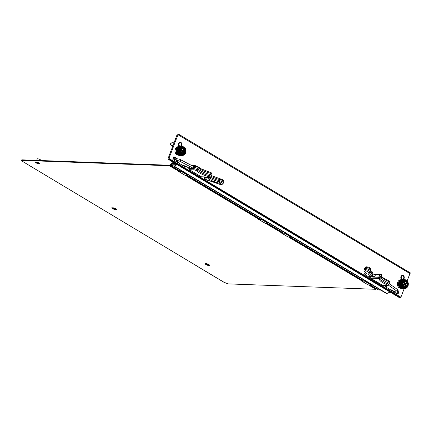 <?xml version="1.0" encoding="UTF-8"?>
<svg xmlns="http://www.w3.org/2000/svg" width="432" height="432" viewBox="0 0 432 432"><rect width="100%" height="100%" fill="white"/><g stroke="black" fill="none" stroke-linecap="round" stroke-linejoin="round"><path stroke-width="0.65" d="M172.427 165.31L173.129 165.715M176.742 164.365L171.466 164.171L170.856 164.322L172.282 165.213M380.797 290.12L378.675 289.975A1.566 0.886 -59.1 0 1 378.416 289.899A1.566 0.886 -59.1 0 1 378.346 289.85M177.363 134.055L167.87 159.052L168.901 159.095L400.853 297.945L401.101 297.297L168.928 158.441L177.979 134.735L409.936 273.58L410.4 272.943L178.443 134.098L177.363 134.055M185.155 166.892A0.734 0.578 92.1 0 0 185.301 166.649L185.468 166.217M177.017 159.073L173.605 157.032M397.192 293.819A0.734 0.578 92.1 0 0 397.337 293.571L397.899 292.113A0.734 0.578 92.1 0 0 397.796 291.281M400.918 297.189L404.195 288.614M407.171 280.811L409.936 273.58M397.964 290.844L398.493 291.163A0.734 0.578 -87.9 0 1 398.763 292.14L398.201 293.603A0.734 0.578 -87.9 0 1 397.429 293.96L385.198 286.643A0.734 0.578 -87.9 0 1 384.934 285.66L384.95 285.622M180.727 142.938A1.631 1.285 -87.9 0 1 181.408 144.796A1.631 1.285 -87.9 0 1 180.101 146.048A1.631 1.285 -87.9 0 1 178.88 144.374A1.631 1.285 -87.9 0 1 180.225 142.787A1.631 1.285 -87.9 0 1 180.727 142.938M403.105 276.059A1.631 1.285 -87.9 0 1 403.785 277.911A1.631 1.285 -87.9 0 1 402.484 279.169A1.631 1.285 -87.9 0 1 401.258 277.49A1.631 1.285 -87.9 0 1 402.602 275.902A1.631 1.285 -87.9 0 1 403.105 276.059M186.181 166.644L186.165 166.682A0.734 0.578 -87.9 0 1 185.393 167.038L173.167 159.716A0.734 0.578 -87.9 0 1 172.897 158.738L173.459 157.275A0.734 0.578 -87.9 0 1 174.231 156.919L177.476 158.863M370.046 277.571L369.382 277.171A0.734 0.578 -87.9 0 1 369.085 276.286M170.856 164.322L171.25 163.291L175.192 163.436M172.352 165.505L170.645 165.445A1.566 0.886 120.9 0 1 170.386 165.37A1.566 0.886 120.9 0 1 170.316 165.321L170.602 164.57L171.25 164.592M167.87 159.052L399.821 297.902L400.853 297.945M168.901 159.095L169.144 158.447M177.979 134.735L410.152 273.591M178.2 134.741L178.443 134.098M371.223 276.367L367.535 276.232L366.482 275.702C365.418 275.011 365.143 274.59 365.65 274.433C366.795 274.05 366.622 273.218 365.143 271.933C364.478 271.274 364.613 270.967 365.548 271.01A1.075 0.848 92.1 0 1 365.148 269.595L365.342 269.606A2.722 0.67 20.9 0 1 368.95 270.815A2.722 0.67 20.9 0 1 369.814 271.728L369.403 272.252A11.713 2.867 -159.1 0 0 372.055 275.395L370.921 276.264L371.282 276.367M365.548 271.01L365.742 271.015A1.647 0.405 20.9 0 1 367.918 271.75A1.647 0.405 20.9 0 1 368.399 272.354C367.475 273.143 368.312 274.444 370.921 276.264L366.989 276.064M365.461 271.96L365.148 272.819L365.585 272.597M365.143 271.933A1.075 0.859 130.5 0 1 364.819 271.777C364.09 271.156 363.847 270.529 364.09 269.908L364.484 268.828A4.676 1.145 20.9 0 1 364.489 268.817A4.676 1.145 20.9 0 1 365.548 268.51L365.742 268.52A2.743 0.67 20.9 0 1 368.69 269.379A2.743 0.67 20.9 0 1 370.246 270.653A2.743 0.67 20.9 0 1 370.24 270.659L369.814 271.728M366.482 275.702A1.075 0.61 120.9 0 1 366.304 275.654C364.894 274.79 364.392 273.991 364.797 273.267L365.186 272.182A4.396 1.075 20.9 0 1 365.191 272.176A4.396 1.075 20.9 0 1 365.207 272.138L365.191 272.176M369.851 271.625A11.691 2.867 -159.1 0 0 372.487 274.331L372.055 275.395L372.562 275.611L372.298 275.8M372.055 275.395L372.26 275.729L372.055 275.395M372.195 275.902L374.058 277.009M372.26 275.729L373.07 273.623L373.162 274.034L372.875 273.245L372.487 274.331L372.848 274.655L373.027 273.893M372.848 274.655L372.562 275.611M371.261 276.367L372.308 275.654M370.402 270.221L372.703 272.279L373.016 273.856L372.47 272.198M373.07 273.623L372.875 273.245A11.713 2.867 20.9 0 1 370.262 270.605M381.24 278.084A9.353 2.29 -159.1 0 0 384.194 280.708A9.353 2.29 -159.1 0 0 387.704 282.479A2.338 0.572 20.9 0 1 388.579 282.917A2.338 0.572 20.9 0 1 389.324 283.694A2.338 0.572 20.9 0 1 389.318 283.705L388.827 284.899L387.617 285.563A0.934 0.734 92.1 0 1 387.331 285.476L382.525 285.304A0.934 0.734 92.1 0 0 382.811 285.39L387.617 285.563M374.36 274.817L375.089 274.73M381.996 276.005A1.366 0.335 20.9 0 0 382.05 275.945A1.366 0.335 20.9 0 0 381.613 275.492A1.366 0.335 20.9 0 0 379.804 274.882L375.046 274.709L375.203 275.924L379.318 276.075A1.404 0.346 20.9 0 1 380.824 276.518A1.404 0.346 20.9 0 1 381.618 277.166A1.404 0.346 20.9 0 1 381.618 277.171A1.404 0.346 20.9 0 1 381.564 277.225M382.811 285.39L370.467 278.138M380.738 278.764L381.121 278.37A1.366 0.335 -159.1 0 1 381.073 278.419A0.934 0.891 -119.3 0 1 379.917 278.872L379.226 278.521L370.667 278.208A0.934 0.734 -87.9 0 1 370.321 276.988L374.123 277.123L375.203 275.924M370.699 276.863L373.853 277.15M370.964 276.874L370.694 276.545M369.884 276.318L369.895 276.88M370.321 276.988L370.316 277.403L370.273 276.88L369.7 276.88M369.085 276.745L369.738 276.766M389.308 283.743L397.618 289.607A2.732 0.67 20.9 0 1 398.164 290.309L397.548 291.924A2.732 0.67 20.9 0 1 395.95 291.951A2.732 0.67 20.9 0 1 393.314 290.887L392.38 290.331A1.42 0.351 -159.1 0 0 390.501 289.699L390.29 289.688M372.055 276.064L373.869 277.15M371.255 276.885L370.332 276.334M385.128 286.589A1.404 0.346 -159.1 0 0 386.456 286.729A1.404 0.346 -159.1 0 0 386.008 286.259L384.669 285.455M388.568 285.266L397.003 291.222A2.732 0.67 20.9 0 1 397.548 291.924M188.752 168.529L189.389 169.69L194.195 169.868A0.934 0.734 -87.9 0 1 193.849 168.647A2.3 0.567 20.9 0 1 196.895 169.673A2.3 0.567 20.9 0 1 197.467 170.095L197.959 168.896A9.353 2.29 20.9 0 0 200.286 170.618A9.353 2.29 20.9 0 0 209.72 174.355L210.195 173.162A1.366 0.335 20.9 0 1 211.572 173.707A1.366 0.335 20.9 0 1 212.009 174.161L211.577 175.381A1.404 0.346 -159.1 0 0 211.577 175.381A1.404 0.346 -159.1 0 0 209.72 174.355L209.272 175.576A1.366 0.335 -159.1 0 1 210.649 176.121A1.366 0.335 -159.1 0 1 211.081 176.58L210.087 177.185A0.934 0.734 -87.9 0 1 209.795 177.098L209.353 178.006A11.713 2.867 -159.1 0 0 219.494 181.872A2.722 0.67 20.9 0 1 223.004 183.848L223.43 182.779A2.743 0.67 -159.1 0 0 223.436 182.774A2.743 0.67 -159.1 0 0 219.893 180.787A11.691 2.867 20.9 0 1 210.26 177.179M207.112 177.088L204.649 177.152M207.614 177.32L208.445 179.005A12.787 3.132 -159.1 0 0 219.51 183.227C221.351 183.859 221.935 184.291 221.26 184.529A1.075 0.848 92.1 0 0 221.594 184.631L221.4 184.621A1.075 0.848 -87.9 0 1 221.065 184.523A3.58 0.875 20.9 0 1 217.312 183.443A1.075 0.286 114.9 0 1 217.231 183.443L221.4 184.621A1.075 0.848 -87.9 0 0 221.497 184.621M208.3 177.12L207.749 177.304M204.412 177.887L204.53 178.816L205.232 179.237A1.075 0.61 120.9 0 1 205.103 179.102M208.132 177.179L208.321 177.595L207.284 177.503A0.373 0.286 153.6 0 0 207.371 177.228M208.921 177.142L208.321 177.595L209.353 178.006L208.445 179.005L204.709 178.864L205.411 179.285A1.075 0.61 120.9 0 1 205.232 179.237L209.158 180.738A1.075 0.605 101 0 0 209.342 180.727M195.745 165.802A0.934 0.734 92.1 0 0 195.458 165.715L197.716 166.455L200.621 168.61L210.757 172.622A0.934 0.454 -77.2 0 0 210.195 173.162A9.385 2.3 20.9 0 1 200.723 169.414A9.385 2.3 20.9 0 1 198.391 167.681L197.959 168.896A2.338 0.572 -159.1 0 0 197.381 168.464A2.338 0.572 -159.1 0 0 194.287 167.422L193.644 167.4L193.131 168.512L189.675 168.242M189.286 168.372L189.41 167.243M194.027 166.336L193.644 167.4M193.174 166.277L194.022 166.477M189.383 167.243L189.043 168.469A0.934 0.734 92.1 0 0 189.389 169.69L200.929 176.602M207.041 177.287L206.663 177.061M193.325 168.302L180.268 161.482A2.732 0.67 -159.1 0 0 176.407 160.655A2.732 0.67 -159.1 0 0 177.277 161.568L178.211 162.124A1.42 0.351 20.9 0 1 178.659 162.599A1.42 0.351 20.9 0 1 178.335 162.697L178.13 162.686M173.632 162.502A2.808 0.686 20.9 0 1 173.248 162.529L173.07 162.518A1.404 0.346 -159.1 0 0 172.751 162.616A1.404 0.346 -159.1 0 0 173.2 163.085L173.691 163.377M183.335 165.802A1.404 0.346 20.9 0 1 183.319 165.699A1.404 0.346 20.9 0 1 184.14 165.683A1.404 0.346 20.9 0 1 185.495 166.228L189.103 168.07M204.358 176.974L204.838 177.266M174.064 160.25L174.609 158.819A2.257 0.551 -159.1 0 0 173.124 158.15M174.609 158.819L175.252 159.311L174.739 160.661M176.515 160.375L175.16 159.559M193.936 166.682L180.884 159.867A2.732 0.67 -159.1 0 0 177.028 159.041L176.407 160.655M193.158 168.199L193.774 166.585M404.298 284.969L404.093 284.391L404.633 284.121A1.042 0.821 92.1 0 0 404.503 283.554M403.061 285.325A2.678 2.106 92.1 0 0 405.869 286.578A2.678 2.106 92.1 0 0 407.084 284.245A2.678 2.106 92.1 0 0 406.042 281.837L405.664 281.561A2.97 2.338 92.1 0 0 405.621 281.529M405.427 286.848A2.97 2.338 92.1 0 0 405.475 286.821L405.869 286.578C407.419 285.05 407.473 283.468 406.042 281.837A2.678 2.106 92.1 0 0 403.418 282.404A2.678 2.106 92.1 0 0 403.148 282.879M404.692 285.012L403.645 285.163A2.009 1.582 -87.9 0 1 403.461 284.445L404.374 283.759L404.271 282.425A2.009 1.582 -87.9 0 1 404.843 282.182L405.367 283.333L406.415 283.176A2.009 1.582 -87.9 0 1 406.598 283.9L405.686 284.585L405.788 285.914A2.009 1.582 -87.9 0 1 405.216 286.162L404.692 285.012L403.493 284.677M404.978 285.401L405.788 285.914M404.843 282.182A654.928 396.317 -117 0 0 404.32 282.636M404.093 284.391L405.686 284.585M404.12 284.656L405.621 285.223M404.298 284.218L406.058 284.143M403.499 284.72L404.19 284.942M405.367 283.333L404.401 283.489M405.869 283.397L404.39 283.57M405.027 282.868L404.433 283.117M404.633 284.121L406.598 283.9M402.295 288.598A4.536 3.569 -87.9 0 1 402.008 288.603A4.536 3.569 -87.9 0 1 401.879 288.592L404.887 288.387A4.217 3.321 92.1 0 0 404.914 288.387A4.217 3.321 92.1 0 0 404.962 288.387L404.887 288.619M401.776 288.511L401.819 288.587A4.536 3.569 -87.9 0 1 401.387 288.511L404.428 288.338A4.217 3.321 92.1 0 0 404.498 288.349L401.819 288.587A4.536 3.569 92.1 0 0 401.879 288.592A4.536 3.569 -87.9 0 1 398.693 282.496A4.536 3.569 -87.9 0 1 402.192 279.526A4.536 3.569 -87.9 0 1 402.268 279.531A4.536 3.569 92.1 0 0 402.219 279.531L404.865 279.963A4.217 3.321 92.1 0 0 404.795 279.968L401.776 279.569A4.536 3.569 92.1 0 0 401.717 279.58L404.406 280.033A4.217 3.321 92.1 0 0 404.336 280.055L401.29 279.693A4.536 3.569 -87.9 0 1 401.717 279.58L401.647 279.715M401.263 288.344L401.328 288.495A4.536 3.569 -87.9 0 1 400.907 288.338L403.974 288.209A4.217 3.321 92.1 0 0 404.05 288.236L401.328 288.495A4.536 3.569 92.1 0 0 401.387 288.511M400.788 288.085L400.853 288.311A4.536 3.569 -87.9 0 1 400.459 288.085L403.547 287.998A4.217 3.321 92.1 0 0 403.612 288.036L403.445 288.338L400.853 288.311A4.536 3.569 92.1 0 0 400.907 288.338M400.356 287.755L400.405 288.047A4.536 3.569 -87.9 0 1 400.037 287.75L403.142 287.712A4.217 3.321 92.1 0 0 403.207 287.766L403.007 288.079L400.405 288.047A4.536 3.569 92.1 0 0 400.459 288.085M402.214 287.415L399.973 287.383L399.989 287.707A4.536 3.569 -87.9 0 1 399.659 287.345L402.781 287.361A4.217 3.321 92.1 0 0 402.835 287.42L402.597 287.744L399.989 287.707A4.536 3.569 92.1 0 0 400.037 287.75M401.911 287.01L399.638 286.967L399.616 287.296A4.536 3.569 -87.9 0 1 399.33 286.88L402.457 286.945A4.217 3.321 92.1 0 0 402.505 287.015L402.23 287.339L399.616 287.296A4.536 3.569 92.1 0 0 399.659 287.345M401.647 286.546L399.352 286.497L399.298 286.821A4.536 3.569 -87.9 0 1 399.06 286.357L402.181 286.481A4.217 3.321 92.1 0 0 402.224 286.556L401.911 286.875L399.298 286.821A4.536 3.569 92.1 0 0 399.33 286.88L399.589 286.897A4.217 3.316 -87.9 0 0 399.638 286.967M401.431 286.038L399.119 285.984L399.028 286.292A4.536 3.569 -87.9 0 1 398.844 285.79L401.965 285.962A4.217 3.321 92.1 0 0 401.998 286.049L401.652 286.351L399.028 286.292A4.536 3.569 92.1 0 0 399.055 286.357L399.308 286.421A4.217 3.316 -87.9 0 0 399.352 286.497M401.269 285.493L398.947 285.428L398.822 285.719A4.536 3.569 -87.9 0 1 398.698 285.19L401.803 285.417A4.217 3.321 92.1 0 0 401.825 285.509L398.822 285.719A4.536 3.569 92.1 0 0 398.844 285.79L399.087 285.898A4.217 3.316 -87.9 0 0 399.119 285.984M401.166 284.92L398.682 285.115A4.536 3.569 -87.9 0 1 398.617 284.564L401.706 284.845A4.217 3.321 92.1 0 0 401.717 284.936L398.682 285.115A4.536 3.569 92.1 0 0 398.698 285.19L398.925 285.336A4.217 3.316 -87.9 0 0 398.947 285.428M401.123 284.332L398.612 284.488A4.536 3.569 -87.9 0 1 398.606 283.932L401.674 284.256A4.217 3.321 92.1 0 0 401.674 284.353L398.612 284.488A4.536 3.569 92.1 0 0 398.617 284.564L398.822 284.753A4.217 3.316 -87.9 0 0 398.833 284.85M401.144 283.743L398.606 283.856A4.536 3.569 -87.9 0 1 398.66 283.306L401.706 283.673A4.217 3.321 92.1 0 0 401.695 283.765L398.606 283.856A4.536 3.569 92.1 0 0 398.606 283.932L398.79 284.159A4.217 3.316 -87.9 0 0 398.79 284.251M401.225 283.16L398.677 283.23A4.536 3.569 -87.9 0 1 398.79 282.69L401.798 283.095A4.217 3.321 92.1 0 0 401.782 283.187L398.677 283.23A4.536 3.569 92.1 0 0 398.66 283.306L398.822 283.559A4.217 3.316 -87.9 0 0 398.812 283.651M401.371 282.598L398.812 282.614A4.536 3.569 -87.9 0 1 398.984 282.101L401.954 282.533A4.217 3.321 92.1 0 0 401.927 282.625L398.812 282.614A4.536 3.569 92.1 0 0 398.79 282.69L398.92 282.971A4.217 3.316 -87.9 0 0 398.898 283.063M401.571 282.064L399.011 282.031A4.536 3.569 -87.9 0 1 399.238 281.551L401.852 281.68L402.17 282.01A4.217 3.321 92.1 0 0 402.133 282.091L399.011 282.031A4.536 3.569 92.1 0 0 398.979 282.101L399.076 282.404A4.217 3.316 -87.9 0 0 399.049 282.49M401.819 281.572L399.271 281.486A4.536 3.569 -87.9 0 1 399.546 281.048L402.16 281.189L402.446 281.529A4.217 3.321 92.1 0 0 402.397 281.605L399.271 281.486A4.536 3.569 92.1 0 0 399.238 281.551L399.298 281.869A4.217 3.316 -87.9 0 0 399.26 281.95M402.44 280.751L402.111 281.135L399.589 280.994A4.536 3.569 -87.9 0 1 399.913 280.606L402.516 280.757L402.764 281.097A4.217 3.321 92.1 0 0 402.71 281.162L399.589 280.994A4.536 3.569 92.1 0 0 399.546 281.048L399.573 281.372A4.217 3.316 -87.9 0 0 399.524 281.448M399.956 280.562A4.536 3.569 -87.9 0 1 400.318 280.233L402.921 280.384L403.126 280.724A4.217 3.321 92.1 0 0 403.067 280.778L399.956 280.562A4.536 3.569 92.1 0 0 399.908 280.606M400.367 280.195A4.536 3.569 -87.9 0 1 400.761 279.931L403.353 280.093L403.531 280.422A4.217 3.321 92.1 0 0 403.461 280.465L400.367 280.195A4.536 3.569 92.1 0 0 400.318 280.233L400.27 280.557A4.217 3.316 -87.9 0 0 400.248 280.579M400.815 279.904A4.536 3.569 -87.9 0 1 401.231 279.715L403.817 279.877L403.958 280.19A4.217 3.321 92.1 0 0 403.888 280.222L400.815 279.904A4.536 3.569 92.1 0 0 400.761 279.931L400.691 280.211M401.776 279.569A4.536 3.569 -87.9 0 1 402.219 279.531L402.17 279.596M405.275 279.736L405.329 279.968A4.217 3.321 92.1 0 0 405.254 279.963L402.278 279.531A4.536 3.569 -87.9 0 1 402.338 279.531A4.536 3.569 -87.9 0 1 402.559 279.547M408.132 283.489C408.407 280.201 402.791 278.732 402.1 282.798L401.927 284.855C404.622 291.892 408.802 285.331 407.959 285.547L408.132 283.489M407.981 285.817L408.116 285.53A4.217 3.321 92.1 0 0 408.143 285.439L408.127 285.287M408.137 285.223L408.24 284.963A4.217 3.321 92.1 0 0 408.256 284.866L408.224 284.672M408.229 284.607L408.305 284.38A4.217 3.321 92.1 0 0 408.31 284.283L408.256 284.051M408.256 283.986L408.305 283.792A4.217 3.321 92.1 0 0 408.299 283.694L408.218 283.43M408.208 283.365L408.24 283.208A4.217 3.321 92.1 0 0 408.224 283.117L408.11 282.825M408.1 282.766L408.11 282.647A4.217 3.321 92.1 0 0 408.083 282.56L407.943 282.247M407.921 282.188L407.921 282.112A4.217 3.321 92.1 0 0 407.884 282.031L407.711 281.702M407.678 281.648L407.673 281.621A4.217 3.321 92.1 0 0 407.63 281.545L407.419 281.21M407.381 281.162L407.376 281.178A4.217 3.321 92.1 0 0 407.322 281.113L407.074 280.773M407.036 280.73L407.03 280.795A4.217 3.321 92.1 0 0 406.971 280.741L406.685 280.4M406.642 280.368L406.647 280.476A4.217 3.321 92.1 0 0 406.577 280.433L406.274 280.093M406.215 280.076L406.226 280.228A4.217 3.321 92.1 0 0 406.156 280.195L405.805 279.882M405.756 279.866L405.788 280.06A4.217 3.321 92.1 0 0 405.713 280.039L405.329 279.747M404.941 288.614L405.351 288.355A4.217 3.321 92.1 0 0 405.427 288.338L405.378 288.538M405.427 288.522L405.805 288.241A4.217 3.321 92.1 0 0 405.88 288.214L405.848 288.371M405.896 288.349L406.247 288.047A4.217 3.321 92.1 0 0 406.312 288.009L406.301 288.122M406.35 288.095L406.663 287.777A4.217 3.321 92.1 0 0 406.728 287.728L406.728 287.798M406.771 287.761L407.047 287.437A4.217 3.321 92.1 0 0 407.101 287.377L407.111 287.404M407.149 287.361L407.387 287.037A4.217 3.321 92.1 0 0 407.441 286.967L407.446 286.945M407.479 286.897L407.684 286.578A4.217 3.321 92.1 0 0 407.727 286.497L407.732 286.432M407.759 286.378L407.927 286.07A4.217 3.321 92.1 0 0 407.965 285.989L407.959 285.876M399.848 281A4.217 3.316 -87.9 0 1 399.902 280.935L399.913 280.606M402.17 281.065L399.902 280.935M401.868 281.497L399.573 281.372M402.505 280.687L400.27 280.557M401.398 282.512L399.076 282.404M401.609 281.983L399.298 281.869M401.242 283.068L398.92 282.971M401.123 284.24L398.79 284.159M401.155 284.828L398.822 284.753M401.398 285.952L399.087 285.898M401.15 283.651L398.822 283.559M401.609 286.465L399.308 286.421M402.154 287.339L401.857 286.924L399.589 286.897M401.247 285.401L398.925 285.336M403.51 281.399L403.558 281.043A3.672 2.889 -87.9 0 1 405.675 280.579L405.529 281.259A2.97 2.338 92.1 0 0 403.861 281.626L403.531 281.14A3.434 2.705 -87.9 0 1 405.416 280.8L405.508 280.687A3.553 2.797 92.1 0 0 405.049 280.616M406.183 281.07L406.453 280.94A3.672 2.889 -87.9 0 1 407.792 283.03L407.257 283.219A2.97 2.338 92.1 0 0 406.199 281.578L406.139 281.297M402.91 281.718L403.299 282.209A2.97 2.338 92.1 0 0 402.694 284.224L402.138 284.272A3.672 2.889 -87.9 0 1 402.91 281.718L402.905 281.794A3.553 2.797 -87.9 0 0 402.154 284.267L402.138 284.272M403.871 287.275L403.607 287.404A3.672 2.889 -87.9 0 1 402.262 285.309L402.802 285.12A2.97 2.338 92.1 0 0 403.861 286.767L403.58 287.296A3.553 2.797 -87.9 0 1 402.278 285.271L402.278 285.271M406.55 286.945L406.501 287.302A3.672 2.889 -87.9 0 1 404.379 287.766L404.53 287.08A2.97 2.338 92.1 0 0 406.199 286.718L406.377 287.199A3.553 2.797 -87.9 0 1 404.827 287.723A3.553 2.797 -87.9 0 1 404.347 287.653L404.271 287.464M407.705 283.84L407.921 284.072A3.672 2.889 -87.9 0 1 407.149 286.627L406.755 286.13A2.97 2.338 92.1 0 0 407.365 284.121L407.754 284.072A3.553 2.797 -87.9 0 1 407.003 286.546L407.149 286.627M407.036 285.115A2.732 2.149 92.1 0 0 406.118 281.788A2.732 2.149 92.1 0 0 405.805 281.605A2.732 2.149 92.1 0 0 402.878 284.31A2.732 2.149 92.1 0 0 405.94 286.627A2.732 2.149 92.1 0 0 407.036 285.115M406.339 282.091A2.97 2.338 92.1 0 0 405.961 281.686M405.778 286.718A2.97 2.338 92.1 0 0 406.096 286.438A2.97 2.338 92.1 0 0 406.183 286.346M403.472 287.204L403.666 286.864L403.623 287.312M403.299 282.209L403.088 282.128A3.089 2.43 92.1 0 0 402.451 284.218L402.354 284.499M403.196 281.723L402.916 281.81M406.874 286.524L406.933 286.54A3.553 2.797 92.1 0 0 407.684 284.067L407.527 283.986M404.789 287.723A3.553 2.797 92.1 0 0 406.307 287.194L406.501 287.302M402.802 285.12L402.413 285.104M403.655 281.518L403.666 281.518A3.089 2.43 92.1 0 1 404.995 281.081A3.089 2.43 92.1 0 1 405.032 281.081M405.81 280.892L405.351 281.021A3.208 2.522 92.1 0 0 403.574 281.394M407.646 283.338L407.273 283.181A3.089 2.43 92.1 0 0 406.172 281.47L406.172 281.47M181.764 150.935L182.126 150.433A654.928 357.809 -45.7 0 1 183.865 149.742L183.384 150.946L184.037 151.978A2.009 1.582 -87.9 0 1 183.659 152.577L182.72 151.988L181.899 152.836A2.009 1.582 -87.9 0 1 181.607 152.588A2.009 1.582 -87.9 0 1 181.435 152.366L181.915 151.162L181.262 150.131A2.009 1.582 -87.9 0 1 181.64 149.531L182.574 150.12L183.4 149.272A2.009 1.582 -87.9 0 1 183.865 149.742M181.975 151.783A1.042 0.821 92.1 0 0 182.196 151.367L181.904 151.168M183.044 153.733A2.97 2.338 92.1 0 0 183.092 153.7A2.732 2.149 92.1 0 0 183.557 153.511A2.732 2.149 92.1 0 0 184.756 150.449A2.732 2.149 92.1 0 0 183.735 148.673A2.732 2.149 92.1 0 0 180.527 150.66A2.732 2.149 92.1 0 0 183.087 153.722L183.492 153.457A2.678 2.106 92.1 0 0 184.707 151.13A2.678 2.106 92.1 0 0 183.665 148.716A2.678 2.106 92.1 0 0 182.941 148.403A2.678 2.106 92.1 0 0 180.97 149.391A2.678 2.106 92.1 0 0 180.77 149.764M180.679 152.204A2.678 2.106 92.1 0 0 183.492 153.457C185.036 151.934 185.096 150.352 183.665 148.716L183.287 148.446A2.97 2.338 92.1 0 0 183.238 148.414M181.445 152.345L181.899 152.836M181.802 151.735L182.72 151.988M181.672 151.978L182.266 152.275M182.574 150.12L181.472 150.352M183.384 150.946L181.829 150.935M183.605 151.519L181.915 151.168M183.508 150.32L181.867 150.682M182.196 151.367L184.037 151.978M182.088 149.974L181.359 150.233M179.869 155.482A4.536 3.569 -87.9 0 1 179.626 155.482A4.536 3.569 -87.9 0 1 179.431 155.471L182.444 155.266A4.217 3.321 92.1 0 0 182.52 155.272L179.863 155.471M179.323 155.374L179.372 155.461A4.536 3.569 -87.9 0 1 178.94 155.374L181.985 155.207A4.217 3.321 92.1 0 0 182.056 155.223L179.372 155.461A4.536 3.569 92.1 0 0 179.431 155.471M178.821 155.196L178.886 155.358A4.536 3.569 -87.9 0 1 178.465 155.191L181.537 155.066A4.217 3.321 92.1 0 0 181.607 155.093L181.472 155.38L178.886 155.358A4.536 3.569 92.1 0 0 178.94 155.374M178.351 154.931L178.411 155.164A4.536 3.569 -87.9 0 1 178.016 154.926L181.111 154.845A4.217 3.321 92.1 0 0 181.175 154.888L181.008 155.191L178.411 155.164A4.536 3.569 92.1 0 0 178.465 155.191M177.919 154.586L177.968 154.888A4.536 3.569 -87.9 0 1 177.606 154.58L180.711 154.553A4.217 3.321 92.1 0 0 180.776 154.602L180.565 154.921L177.968 154.888A4.536 3.569 92.1 0 0 178.016 154.926M177.514 154.175A4.217 3.316 -87.9 0 0 177.547 154.208L177.557 154.537A4.536 3.569 -87.9 0 1 177.233 154.17L180.355 154.192A4.217 3.321 92.1 0 0 180.409 154.256L180.166 154.575L177.557 154.537A4.536 3.569 92.1 0 0 177.606 154.58M178.853 152.204L176.526 152.14A4.217 3.316 -87.9 0 0 176.548 152.231L176.423 152.523A4.536 3.569 -87.9 0 1 176.305 151.988L179.41 152.221A4.217 3.321 92.1 0 0 179.426 152.312L176.423 152.523A4.536 3.569 92.1 0 0 176.44 152.593L176.683 152.707A4.217 3.316 -87.9 0 0 176.71 152.793L176.618 153.095A4.536 3.569 -87.9 0 1 176.44 152.593L179.561 152.777A4.217 3.321 92.1 0 0 179.588 152.863L176.618 153.095A4.536 3.569 92.1 0 0 176.645 153.166L176.899 153.23A4.217 3.316 -87.9 0 0 176.936 153.311L176.877 153.635A4.536 3.569 -87.9 0 1 176.645 153.166L179.771 153.295A4.217 3.321 92.1 0 0 179.809 153.371L179.496 153.689L176.877 153.635A4.536 3.569 92.1 0 0 176.909 153.695L177.169 153.716A4.217 3.316 -87.9 0 0 177.217 153.787L177.19 154.116A4.536 3.569 -87.9 0 1 176.909 153.695L180.036 153.77A4.217 3.321 92.1 0 0 180.085 153.841L179.804 154.165L177.19 154.116A4.536 3.569 92.1 0 0 177.233 154.17M178.772 151.724L176.288 151.913A4.536 3.569 -87.9 0 1 176.229 151.362L179.318 151.648A4.217 3.321 92.1 0 0 179.329 151.74L176.288 151.913A4.536 3.569 92.1 0 0 176.299 151.988L176.526 152.14M178.74 151.135L176.229 151.286A4.536 3.569 -87.9 0 1 176.229 150.73L179.296 151.06A4.217 3.321 92.1 0 0 179.296 151.157L176.229 151.286A4.536 3.569 92.1 0 0 176.229 151.362L176.434 151.556A4.217 3.316 -87.9 0 0 176.445 151.648M178.772 150.547L176.234 150.655A4.536 3.569 -87.9 0 1 176.299 150.098L179.334 150.471A4.217 3.321 92.1 0 0 179.323 150.568L176.234 150.655A4.536 3.569 92.1 0 0 176.229 150.73L176.413 150.957A4.217 3.316 -87.9 0 0 176.413 151.054M178.864 149.963L176.31 150.028A4.536 3.569 -87.9 0 1 176.434 149.488L179.437 149.899A4.217 3.321 92.1 0 0 179.415 149.99L176.31 150.028A4.536 3.569 92.1 0 0 176.294 150.098M179.015 149.407L176.45 149.418A4.536 3.569 -87.9 0 1 176.634 148.905L179.604 149.342A4.217 3.321 92.1 0 0 179.572 149.429L176.45 149.418A4.536 3.569 92.1 0 0 176.434 149.488L176.558 149.774A4.217 3.316 -87.9 0 0 176.537 149.866M179.221 148.878L176.661 148.84A4.536 3.569 -87.9 0 1 176.899 148.36L179.512 148.495L179.825 148.824A4.217 3.321 92.1 0 0 179.788 148.905L176.661 148.84A4.536 3.569 92.1 0 0 176.634 148.905L176.726 149.207A4.217 3.316 -87.9 0 0 176.693 149.299M179.48 148.392L176.931 148.3A4.536 3.569 -87.9 0 1 177.217 147.868L179.825 148.009L180.106 148.349A4.217 3.321 92.1 0 0 180.058 148.419L176.931 148.3A4.536 3.569 92.1 0 0 176.899 148.36L176.953 148.678A4.217 3.316 -87.9 0 0 176.915 148.759M180.117 147.577L179.782 147.955L177.255 147.814A4.536 3.569 -87.9 0 1 177.584 147.436L180.193 147.582L180.43 147.922A4.217 3.321 92.1 0 0 180.376 147.987L177.255 147.814A4.536 3.569 92.1 0 0 177.217 147.868L177.239 148.192A4.217 3.316 -87.9 0 0 177.19 148.268M177.633 147.388A4.536 3.569 -87.9 0 1 177.995 147.069L180.598 147.226L180.803 147.56A4.217 3.321 92.1 0 0 180.738 147.614L177.633 147.388A4.536 3.569 92.1 0 0 177.584 147.436L177.568 147.76A4.217 3.316 -87.9 0 0 177.514 147.825M178.049 147.031A4.536 3.569 -87.9 0 1 178.443 146.783L181.035 146.939L181.208 147.269A4.217 3.321 92.1 0 0 181.138 147.307L178.049 147.031A4.536 3.569 92.1 0 0 177.995 147.069L177.946 147.393A4.217 3.316 -87.9 0 0 177.93 147.404M178.497 146.75A4.536 3.569 -87.9 0 1 178.918 146.572L181.505 146.734L181.64 147.047A4.217 3.321 92.1 0 0 181.57 147.074L178.497 146.75A4.536 3.569 92.1 0 0 178.443 146.783L178.367 147.053M178.972 146.556A4.536 3.569 -87.9 0 1 179.41 146.448L182.088 146.902A4.217 3.321 92.1 0 0 182.018 146.918L178.972 146.556A4.536 3.569 92.1 0 0 178.918 146.572L178.837 146.772M179.469 146.443A4.536 3.569 -87.9 0 1 179.906 146.416L182.552 146.837A4.217 3.321 92.1 0 0 182.477 146.842L179.464 146.443A4.536 3.569 92.1 0 0 179.41 146.448L179.339 146.578M182.963 146.632L183.011 146.858A4.217 3.321 92.1 0 0 182.941 146.848L179.966 146.416A4.536 3.569 92.1 0 0 179.96 146.416A4.536 3.569 92.1 0 0 179.906 146.416L179.869 146.464M179.555 155.482A4.536 3.569 -87.9 0 1 179.48 155.477A4.536 3.569 -87.9 0 1 176.083 151.384A4.536 3.569 -87.9 0 1 178.918 146.518A4.536 3.569 -87.9 0 1 179.815 146.41L179.96 146.416A4.536 3.569 -87.9 0 1 180.112 146.426M184.739 153.986C187.056 152.437 185.063 145.638 182.012 147.166L180.56 148.127C177.331 154.931 183.875 155.725 183.287 154.942L184.739 153.986M182.979 155.423L183.362 155.142A4.217 3.321 92.1 0 0 183.438 155.12L183.406 155.282M183.454 155.261L183.805 154.958A4.217 3.321 92.1 0 0 183.875 154.926L183.865 155.045M183.908 155.018L184.226 154.699A4.217 3.321 92.1 0 0 184.291 154.651L184.291 154.732M184.334 154.694L184.615 154.37A4.217 3.321 92.1 0 0 184.675 154.31L184.68 154.343M184.718 154.3L184.966 153.976A4.217 3.321 92.1 0 0 185.015 153.911L185.026 153.895M185.058 153.846L185.269 153.527A4.217 3.321 92.1 0 0 185.312 153.446L185.317 153.387M185.344 153.333L185.517 153.025A4.217 3.321 92.1 0 0 185.555 152.944L185.555 152.836M185.576 152.777L185.717 152.491A4.217 3.321 92.1 0 0 185.738 152.399L185.728 152.248M185.744 152.188L185.852 151.924A4.217 3.321 92.1 0 0 185.868 151.832L185.836 151.643M185.841 151.578L185.922 151.34A4.217 3.321 92.1 0 0 185.927 151.243L185.873 151.016M185.873 150.952L185.927 150.752A4.217 3.321 92.1 0 0 185.922 150.66L185.846 150.395M185.841 150.336L185.873 150.169A4.217 3.321 92.1 0 0 185.857 150.077L185.749 149.791M185.738 149.726L185.749 149.607A4.217 3.321 92.1 0 0 185.728 149.515L185.587 149.207M185.571 149.148L185.571 149.067A4.217 3.321 92.1 0 0 185.533 148.986L185.366 148.657M185.339 148.603L185.328 148.57A4.217 3.321 92.1 0 0 185.285 148.495L185.08 148.154M185.047 148.106L185.036 148.117A4.217 3.321 92.1 0 0 184.988 148.052L184.745 147.712M184.707 147.668L184.702 147.728A4.217 3.321 92.1 0 0 184.642 147.668L184.361 147.328M184.318 147.296L184.318 147.398A4.217 3.321 92.1 0 0 184.253 147.35L183.94 147.02M183.897 146.993L183.908 147.139A4.217 3.321 92.1 0 0 183.838 147.107L183.487 146.794M183.438 146.772L183.47 146.961A4.217 3.321 92.1 0 0 183.395 146.939L183.011 146.642M182.493 155.498L182.909 155.245A4.217 3.321 92.1 0 0 182.984 155.234L182.93 155.434M176.44 150.455A4.217 3.316 -87.9 0 1 176.45 150.358L176.299 150.098M180.533 147.22L180.16 147.539L177.946 147.393M179.836 147.89L177.568 147.76M179.258 148.797L176.953 148.678M176.899 153.23L179.199 153.279M176.71 152.793L179.026 152.847M176.936 153.311L179.237 153.36M178.767 151.627L176.434 151.556M176.548 152.231L178.87 152.296M176.683 152.707L178.994 152.761M177.217 153.787L179.496 153.83M177.547 154.208L179.793 154.246M179.042 149.315L176.726 149.207M178.88 149.872L176.558 149.774M178.783 150.449L176.45 150.358M177.169 153.716L179.447 153.76M179.528 148.316L177.239 148.192M178.74 151.038L176.413 150.957M183.681 147.884L183.94 147.739A3.672 2.889 -87.9 0 1 185.366 149.737L184.837 149.963A2.97 2.338 92.1 0 0 183.713 148.387L183.827 147.841A3.553 2.797 -87.9 0 1 185.209 149.78L184.864 149.947M185.312 150.552L185.539 150.768A3.672 2.889 -87.9 0 1 184.864 153.365L184.453 152.901A2.97 2.338 92.1 0 0 184.982 150.854L185.134 150.703M183.152 147.425L183.033 148.117A2.97 2.338 92.1 0 0 181.381 148.592L181.057 148.025A3.672 2.889 -87.9 0 1 183.152 147.425L182.984 147.998A3.089 2.43 92.1 0 0 182.687 147.965A3.089 2.43 92.1 0 0 181.256 148.489L181.381 148.592M179.987 151.556L179.761 151.34A3.672 2.889 -87.9 0 1 180.436 148.743L180.846 149.207A2.97 2.338 92.1 0 0 180.317 151.254L179.782 151.34A3.553 2.797 -87.9 0 1 180.436 148.813L180.7 149.132A3.089 2.43 92.1 0 0 180.149 151.259L179.858 151.438M181.618 154.224L181.359 154.37A3.672 2.889 -87.9 0 1 179.933 152.372L180.463 152.145A2.97 2.338 92.1 0 0 181.586 153.722L181.327 154.262A3.553 2.797 -87.9 0 1 179.955 152.356M184.28 153.727L184.243 154.084A3.672 2.889 -87.9 0 1 182.147 154.683L182.266 153.992A2.97 2.338 92.1 0 0 183.919 153.517L184.118 153.981A3.553 2.797 -87.9 0 1 182.444 154.607A3.553 2.797 -87.9 0 1 182.104 154.564M183.956 148.975A2.97 2.338 92.1 0 0 183.584 148.57M183.4 153.598A2.97 2.338 92.1 0 0 183.8 153.225M183.816 153.689L183.924 153.878A3.434 2.705 -87.9 0 1 182.039 154.456M183.298 147.733L182.99 147.539A3.553 2.797 92.1 0 0 182.671 147.496M180.463 152.145L180.068 152.15M181.213 154.181L181.278 153.927A3.208 2.522 92.1 0 1 180.068 152.226L179.966 152.253M179.847 151.427L180.166 151.502M185.231 150.055L185.134 149.774A3.553 2.797 92.1 0 0 183.757 147.847L183.94 147.739M180.83 153.851A3.434 2.705 -87.9 0 0 181.224 154.148L181.332 154.256M174.026 142.792L172.141 142.722A1.404 1.102 92.1 0 0 171.472 142.97A1.404 1.102 92.1 0 0 171.391 145.228A1.404 1.102 92.1 0 0 171.428 145.26A1.404 1.102 92.1 0 0 172.039 145.525L172.967 145.557M171.472 142.97L170.699 143.645A0.529 0.416 92.1 0 0 170.683 144.509M176.548 164.246L171.698 164.176L171.553 164.468L173.572 166.066A1.188 0.675 -59.1 0 0 173.61 166.099A1.188 0.675 -59.1 0 0 174.107 166.088L177.271 164.678M390.074 292.064L386.91 293.474A1.188 0.675 120.9 0 1 386.413 293.485A1.188 0.675 120.9 0 1 386.375 293.452L173.659 166.12M178.367 171.337A1.139 0.648 -59.1 0 0 178.562 171.391L181.402 171.493L187.699 175.262L184.858 175.16A1.139 0.648 -59.1 0 1 184.669 175.106L178.367 171.337A1.139 0.648 -59.1 0 1 178.178 171.067L178.146 170.953A0.572 0.324 120.9 0 0 177.952 170.797L169.409 165.764L21.6 160.348L21.73 160.915L197.548 266.414A1.139 0.648 120.9 0 1 197.354 266.36A1.139 0.648 120.9 0 1 197.138 265.918M197.548 266.414L223.997 282.247L227.972 283.878L375.781 289.294L375.975 288.781L369.527 284.92M223.997 282.247A1.139 0.648 120.9 0 1 223.803 282.193L197.354 266.36M368.399 284.877L375.781 289.294M288.311 236.936L361.228 280.503A0.572 0.324 120.9 0 1 361.422 280.665L361.454 280.778A1.139 0.648 -59.1 0 0 361.643 281.043A1.139 0.648 -59.1 0 0 361.838 281.097L364.678 281.205L370.975 284.974L368.134 284.872A1.139 0.648 -59.1 0 1 367.945 284.812L361.643 281.043M265.216 223.112L281.14 232.562A0.572 0.324 120.9 0 1 281.329 232.724L281.362 232.837A1.139 0.648 -59.1 0 0 281.556 233.102A1.139 0.648 -59.1 0 0 281.745 233.156L284.585 233.258L290.882 237.033L288.041 236.925A1.139 0.648 -59.1 0 1 287.852 236.871L281.556 233.102M185.123 175.171L258.044 218.738A0.572 0.324 120.9 0 1 258.233 218.9L258.271 219.013A1.139 0.648 -59.1 0 0 258.46 219.278A1.139 0.648 -59.1 0 0 258.649 219.332L261.49 219.434L267.791 223.204L264.951 223.101A1.139 0.648 -59.1 0 1 264.757 223.047L258.46 219.278M206.177 264.53A1.987 0.486 20.9 0 1 205.546 263.86A1.987 0.486 20.9 0 1 207.581 264.119A1.987 0.486 20.9 0 1 209.266 265.28A1.987 0.486 20.9 0 1 208.1 265.302A1.987 0.486 20.9 0 1 206.177 264.53M112.946 208.715A1.987 0.486 20.9 0 1 112.315 208.051A1.987 0.486 20.9 0 1 114.345 208.305A1.987 0.486 20.9 0 1 116.03 209.471A1.987 0.486 20.9 0 1 114.863 209.493A1.987 0.486 20.9 0 1 112.946 208.715M36.509 162.961A1.987 0.486 20.9 0 1 35.878 162.297A1.987 0.486 20.9 0 1 37.908 162.551A1.987 0.486 20.9 0 1 39.593 163.717A1.987 0.486 20.9 0 1 38.426 163.733A1.987 0.486 20.9 0 1 36.509 162.961M361.082 280.498L361.427 279.99A1.139 0.648 120.9 0 1 361.616 280.044A1.139 0.648 120.9 0 1 361.811 280.309L361.843 280.422A0.572 0.324 -59.1 0 0 362.032 280.584L363.053 280.622M280.994 232.556L281.335 232.043A1.139 0.648 120.9 0 1 281.529 232.097A1.139 0.648 120.9 0 1 281.718 232.367L281.75 232.481A0.572 0.324 -59.1 0 0 281.939 232.637L282.96 232.675M257.899 218.732L258.244 218.219A1.139 0.648 120.9 0 1 258.433 218.273A1.139 0.648 120.9 0 1 258.622 218.543L258.655 218.657A0.572 0.324 -59.1 0 0 258.849 218.813L259.87 218.851M177.806 170.791L178.151 170.278A1.139 0.648 120.9 0 1 178.34 170.332A1.139 0.648 120.9 0 1 178.535 170.597L178.567 170.71A0.572 0.324 -59.1 0 0 178.756 170.872L179.777 170.91M269.59 225.65A1.139 0.648 -59.1 0 0 270.205 225.364L270.362 225.218M275.891 229.419A1.139 0.648 -59.1 0 0 276.502 229.133L276.664 228.987M269.444 225.644L269.789 225.131A0.572 0.324 -59.1 0 0 270.049 225.029M188.449 177.077A1.139 0.648 -59.1 0 0 189.065 176.796L189.221 176.645M194.751 180.846A1.139 0.648 -59.1 0 0 195.361 180.565L195.523 180.419M188.303 177.071L188.649 176.564A0.572 0.324 -59.1 0 0 188.908 176.461M350.735 274.223A1.139 0.648 -59.1 0 0 351.346 273.937L351.508 273.791M357.032 277.992A1.139 0.648 -59.1 0 0 357.642 277.706L357.804 277.56M350.584 274.217L350.93 273.704A0.572 0.324 -59.1 0 0 351.189 273.602M258.093 218.214L195.296 180.625M188.503 176.558L186.251 175.208M178.006 170.273L169.609 165.245L21.8 159.829L21.6 160.348M169.409 165.764L169.609 165.245M281.189 232.038L276.437 229.192M269.644 225.126L266.344 223.155M361.282 279.985L357.577 277.765M350.784 273.699L289.44 236.979M181.597 170.975L181.402 171.493M187.898 174.749L187.699 175.262M261.689 218.921L261.49 219.434M267.986 222.691L267.791 223.204M284.785 232.745L284.585 233.258M291.082 236.515L290.882 237.033M364.873 280.687L364.678 281.205M371.174 284.456L370.975 284.974M38.642 163.091L36.995 162.464M40.781 160.526L40.856 160.315A1.96 0.481 -159.1 0 0 39.755 159.408A1.96 0.481 -159.1 0 0 37.643 158.787A1.96 0.481 -159.1 0 0 37.195 158.917L36.644 160.375M36.914 162.977A1.328 0.324 -159.1 0 0 38.34 163.528A1.328 0.324 -159.1 0 0 38.966 163.388A1.328 0.324 -159.1 0 0 37.849 162.702A1.328 0.324 -159.1 0 0 36.563 162.47A1.328 0.324 -159.1 0 0 36.914 162.977M39.334 163.064L40.122 163.987L38.524 163.928L36.137 162.945L35.348 162.027L36.947 162.086L39.334 163.064M36.698 160.375A1.96 0.481 20.9 0 1 37.055 160.331A1.96 0.481 20.9 0 1 37.622 160.407M115.085 208.85L113.438 208.219M113.351 208.732A1.328 0.324 -159.1 0 0 114.777 209.282A1.328 0.324 -159.1 0 0 115.403 209.142A1.328 0.324 -159.1 0 0 114.291 208.456A1.328 0.324 -159.1 0 0 113 208.224A1.328 0.324 -159.1 0 0 113.351 208.732M115.771 208.818L116.559 209.741L114.961 209.682L112.574 208.705L111.785 207.781L113.384 207.841L115.771 208.818M208.316 264.659L206.669 264.028M208.618 265.086A1.328 0.324 -159.1 0 0 208.64 264.956A1.328 0.324 -159.1 0 0 207.522 264.265A1.328 0.324 -159.1 0 0 206.231 264.038A1.328 0.324 -159.1 0 0 207.041 264.773A1.328 0.324 -159.1 0 0 208.618 265.086M205.049 263.569L206.739 263.682L209.099 264.686L209.763 265.577L208.073 265.459L205.713 264.454L205.049 263.569M186.165 166.682L185.301 166.649M174.231 156.919L173.772 156.902M398.201 293.603L397.337 293.571M398.763 292.14L397.899 292.113M398.493 291.163L397.85 291.141M170.645 165.445L180.711 171.466M187.007 175.235L260.798 219.413M267.1 223.182L283.894 233.237M290.191 237.006L363.987 281.178M370.283 284.947L378.675 289.975M171.164 164.479L172.805 165.461M167.891 159.057L399.843 297.907M365.65 274.433A1.075 0.999 -108.1 0 1 365.083 273.04A9.185 2.252 -159.1 0 0 365.629 272.673M364.09 269.908A4.655 1.139 20.9 0 1 365.148 269.595L365.974 267.446A4.655 1.139 -159.1 0 0 364.916 267.748L364.489 268.817M364.797 273.267A4.374 1.075 20.9 0 1 365.083 273.04L365.164 272.813M365.742 271.015A1.075 0.848 -87.9 0 1 365.342 269.606L365.974 267.446A1.075 0.848 -87.9 0 1 366.86 266.852M368.399 272.354A1.075 1.031 54.2 0 0 369.403 272.252L369.446 272.176M370.564 269.66A2.722 0.67 -159.1 0 0 370.634 269.573A2.722 0.67 -159.1 0 0 369.095 268.304A2.722 0.67 -159.1 0 0 366.169 267.451A1.075 0.848 92.1 0 1 366.962 266.852L366.763 266.841C365.737 266.825 365.121 267.127 364.916 267.748M388.244 280.606L388.913 280.908C389.394 280.924 389.675 281.448 389.75 282.474A2.3 0.567 -159.1 0 0 389.021 281.713A2.3 0.567 -159.1 0 0 388.157 281.275L387.234 283.689A2.3 0.567 20.9 0 1 388.098 284.126A2.3 0.567 20.9 0 1 388.827 284.899M381.667 276.275C382.05 276.653 381.191 276.507 384.529 278.699L388.292 280.595L388.157 281.275A9.385 2.3 20.9 0 1 384.637 279.499A9.385 2.3 20.9 0 1 381.699 276.939M380.716 278.834A9.385 2.3 -159.1 0 0 383.713 281.918A9.385 2.3 -159.1 0 0 387.234 283.689L386.694 284.672A1.366 0.335 20.9 0 1 387.207 284.931A1.366 0.335 20.9 0 1 387.331 285.476M381.618 277.171L381.121 278.37A1.366 0.335 -159.1 0 0 380.689 277.911A1.366 0.335 -159.1 0 0 378.88 277.301L379.804 274.882A0.934 0.734 -87.9 0 1 380.489 274.369L381.505 274.693L382.045 275.945L381.618 277.166M374.36 274.682L374.636 274.693M379.917 278.872A10.319 2.527 -159.1 0 0 382.822 282.722A10.319 2.527 -159.1 0 0 386.694 284.672M374.123 277.123L378.88 277.301A0.934 0.734 -87.9 0 0 379.226 278.521M385.198 285.779L384.966 286.384M392.418 290.963L392.607 290.466M393.476 290.984L393.282 291.481M397.618 289.607L397.003 291.222M391.84 290.617L392.024 290.142M393.903 291.206L393.703 291.73M221.06 179.161A1.075 0.486 103.6 0 0 220.941 179.091L222.842 179.858C223.56 180.085 223.889 180.695 223.825 181.694A2.722 0.67 -159.1 0 0 222.961 180.787A2.722 0.67 -159.1 0 0 220.315 179.723A11.713 2.867 20.9 0 1 211.172 176.364M211.469 175.646L220.941 179.091A1.075 0.486 103.6 0 0 220.315 179.723L219.494 181.872A1.075 0.486 -76.4 0 0 219.51 183.227M217.312 183.443A10.26 2.516 -159.1 0 0 208.996 180.657A1.075 0.605 101 0 0 209.158 180.738L217.231 183.443M207.198 177.093L207.284 177.503L204.325 177.395L204.455 177.034M208.996 180.657A3.299 0.81 20.9 0 1 205.411 179.285M194.195 169.868A1.366 0.335 20.9 0 1 196.004 170.478A1.366 0.335 20.9 0 1 196.344 170.726A0.934 0.799 -44.4 0 0 197.467 170.095A9.385 2.3 -159.1 0 0 199.805 171.828A9.385 2.3 -159.1 0 0 209.272 175.576A0.934 0.454 102.8 0 0 209.32 176.753L209.758 176.926M189.043 168.469L193.849 168.647L194.773 166.228L192.964 166.163M198.245 166.855A0.934 0.799 135.6 0 1 198.391 167.681A2.3 0.567 -159.1 0 0 197.818 167.254A2.3 0.567 -159.1 0 0 194.773 166.228A0.934 0.734 92.1 0 1 195.458 165.715L191.846 165.58M209.795 177.098L201.242 176.785A0.934 0.734 92.1 0 0 201.528 176.872L189.205 169.641M196.344 170.726A10.319 2.527 -159.1 0 0 198.914 172.633A10.319 2.527 -159.1 0 0 209.32 176.753M212.009 174.161L211.469 172.903L210.757 172.622A0.934 0.454 -77.2 0 1 210.875 172.687M178.481 162.313L178.335 162.697M173.07 162.518L173.183 162.232M176.191 161.53L176.445 160.866M177.919 162.562L178.108 162.065M174.479 160.504L175.03 159.073M180.268 161.482L180.884 159.867M403.105 284.996A2.565 2.02 -87.9 0 1 405.459 281.659A2.565 2.02 -87.9 0 1 406.523 285.86A2.565 2.02 -87.9 0 1 403.105 284.996M400.869 279.763C399.298 279.855 398.207 280.789 397.591 282.571C397.035 287.555 399.271 287.993 400.556 288.263A4.25 3.348 -87.9 0 1 397.667 282.55A4.25 3.348 -87.9 0 1 400.869 279.763L400.928 279.763M401.933 288.598A4.536 3.569 -87.9 0 1 401.857 288.598C399.152 287.966 398.088 285.935 398.671 282.506C399.352 280.568 400.529 279.574 402.192 279.526L402.338 279.531M404.33 279.736L404.779 279.698A4.466 3.515 -87.9 0 1 404.838 279.698L406.523 280.244L408.294 283.306M403.31 281.902L402.937 281.767L402.16 284.272M404.379 287.766L404.249 287.453M407.527 283.883L407.387 284.116A3.089 2.43 92.1 0 1 406.755 286.205L406.755 286.205M406.755 286.13L407.479 283.997M404.53 287.08L404.438 287.199A3.089 2.43 92.1 0 0 404.843 287.253L406.172 286.816A3.089 2.43 92.1 0 1 404.843 287.253L404.768 287.253A3.089 2.43 92.1 0 0 404.806 287.253M402.413 285.007L402.64 285.158A3.089 2.43 92.1 0 0 403.742 286.87L403.942 287.059M402.262 285.309L403.607 287.404M402.98 281.756L403.159 282.128A3.089 2.43 92.1 0 0 402.527 284.224L402.694 284.224M407.921 284.072L407.63 283.964M406.199 281.578L407.327 283.252M407.462 283.381L407.792 283.03M405.529 281.259L405.486 281.146A3.089 2.43 92.1 0 0 405.07 281.081A3.089 2.43 92.1 0 0 403.742 281.524L403.861 281.626M405.745 281.108L404.995 281.081M405.675 280.579L405.583 280.692A3.553 2.797 -87.9 0 0 405.086 280.616A3.553 2.797 -87.9 0 0 403.569 281.113L403.531 281.14M403.558 281.043L405.086 280.616M404.314 287.231L404.411 287.194A3.089 2.43 92.1 0 0 404.768 287.253M403.861 286.767L403.666 286.864A3.089 2.43 92.1 0 1 402.565 285.152L402.516 285.082M406.118 281.286L406.328 281.043A3.553 2.797 -87.9 0 1 407.63 283.068L407.56 283.063A3.553 2.797 92.1 0 0 406.258 281.043L406.453 280.94M402.219 284.369L402.532 284.461M404.336 287.323A3.208 2.522 92.1 0 0 406.069 286.913L406.183 287.091A3.434 2.705 -87.9 0 1 404.282 287.545M403.207 286.967A3.434 2.705 -87.9 0 0 403.477 287.188L403.547 286.967A3.208 2.522 92.1 0 1 402.403 285.19L402.305 285.212M407.414 284.089L407.516 284.067A3.434 2.705 -87.9 0 1 406.809 286.432M402.851 281.902L402.943 282.047A3.208 2.522 92.1 0 0 402.284 284.218L402.181 284.24M406.199 281.183A3.434 2.705 -87.9 0 1 407.398 283.095L407.279 283.122M181.089 149.467A2.565 2.02 -87.9 0 1 184.54 150.109A2.565 2.02 -87.9 0 1 182.32 153.592A2.565 2.02 -87.9 0 1 181.089 149.467M178.486 146.648L177.687 146.756C174.323 148.165 174.722 152.615 175.57 153.333L178.178 155.142A4.25 3.348 -87.9 0 1 175.068 151.265A4.25 3.348 -87.9 0 1 177.725 146.75A4.25 3.348 -87.9 0 1 178.486 146.648L178.551 146.648M179.626 155.482L179.48 155.477C177.314 155.137 176.175 153.587 176.051 150.833C176.24 148.586 177.19 147.15 178.907 146.524L179.815 146.41A4.536 3.569 -87.9 0 1 179.885 146.416M182.018 146.605L182.471 146.583A4.466 3.515 -87.9 0 1 182.525 146.583L185.279 148.354L185.927 150.271L185.857 152.086M185.809 152.312L184.496 154.602L181.996 155.493A4.466 3.515 -87.9 0 1 181.953 155.488L181.494 155.396M181.057 148.025L181.019 148.381M179.933 152.372L180.301 152.188A3.089 2.43 92.1 0 0 181.467 153.824L181.386 154.186L181.678 154.003M184.162 153.554L183.897 153.614A3.089 2.43 92.1 0 1 182.461 154.138L182.39 154.138A3.089 2.43 92.1 0 0 182.428 154.138M181.067 148.09A3.553 2.797 -87.9 0 1 182.709 147.496A3.553 2.797 -87.9 0 1 183.065 147.539L183.244 147.955M182.266 153.992L182.18 154.105A3.089 2.43 92.1 0 0 182.461 154.138L183.951 153.592M181.586 153.722L181.397 153.819A3.089 2.43 92.1 0 1 180.225 152.183L180.182 152.123M183.033 148.117L182.617 147.965A3.089 2.43 92.1 0 0 181.181 148.484L181.046 148.343M182.444 154.607L182.147 154.683M184.243 154.084L184.048 153.981A3.553 2.797 92.1 0 1 182.412 154.602M184.982 150.854L184.453 152.971A3.089 2.43 92.1 0 0 185.004 150.844M184.837 149.963L184.853 149.915A3.089 2.43 92.1 0 0 183.686 148.279L183.724 147.911L183.686 148.279M185.053 150.109L183.713 148.387M185.366 149.737L184.907 149.98M180.317 151.254L180.074 151.259A3.089 2.43 92.1 0 1 180.625 149.132L180.846 149.207M181.359 154.37L180.031 152.167M185.134 150.606L185.371 150.773A3.553 2.797 -87.9 0 1 184.718 153.29L184.864 153.365M185.539 150.768L185.296 150.768A3.553 2.797 92.1 0 1 184.648 153.29L184.642 153.333M181.138 148.554L181.057 148.111A3.434 2.705 -87.9 0 1 182.903 147.652L182.844 147.874A3.208 2.522 92.1 0 0 181.078 148.365M182.088 154.229A3.208 2.522 92.1 0 0 183.8 153.706M179.804 151.292L179.906 151.265A3.208 2.522 92.1 0 1 180.479 149.056L180.387 148.921M183.703 147.987A3.434 2.705 -87.9 0 1 184.972 149.818L184.853 149.85M185.031 150.806L185.128 150.779A3.434 2.705 -87.9 0 1 184.518 153.187M184.032 148.538A3.208 2.522 92.1 0 0 183.665 148.225M403.137 279.585A2.198 1.728 92.1 0 0 404.255 277.819A2.198 1.728 92.1 0 0 403.58 275.756A2.198 1.728 92.1 0 0 401.058 276.437A2.198 1.728 92.1 0 0 401.803 279.542M180.76 146.47A2.198 1.728 92.1 0 0 181.872 144.698A2.198 1.728 92.1 0 0 181.197 142.636A2.198 1.728 92.1 0 0 178.681 143.321A2.198 1.728 92.1 0 0 179.426 146.421M174.107 166.088L386.91 293.474M361.838 281.097L368.134 284.872M361.843 280.422L362.113 280.584M361.811 280.309L362.281 280.589M281.745 233.156L288.041 236.925M281.75 232.481L282.026 232.643M281.718 232.367L282.193 232.648M258.649 219.332L264.951 223.101M258.655 218.657L258.93 218.819M258.622 218.543L259.097 218.824M178.562 171.391L184.858 175.16M178.567 170.71L178.837 170.878M178.535 170.597L179.005 170.883M276.502 229.133L270.205 225.364M195.361 180.565L189.065 176.796M357.642 277.706L351.346 273.937M170.386 165.37L179.631 170.905M186.862 175.23L259.724 218.846M266.949 223.177L282.814 232.67M290.045 237.001L362.907 280.616M370.138 284.942L378.416 289.899M364.819 271.777L365.688 272.56M366.304 275.654L367.529 276.232M366.962 266.852C368.874 267.062 371.471 268.439 370.634 269.573L370.246 270.653M375.338 275.27L373.032 273.802M374.204 277.096L372.195 275.897M389.75 282.474L389.324 283.694M380.489 274.369L373.399 274.104M382.342 285.25L370.489 278.154L370.03 277.063M369.776 276.88L370.148 276.88M394.524 292.221L394.767 291.578M223.825 181.694L223.436 182.774M207.117 177.077L207.425 177.26M221.594 184.631L223.004 183.848M204.53 178.816L204.244 176.974M210.087 177.185L201.528 176.872M211.081 176.58L211.577 175.387M188.919 168.043L188.757 168.518M183.94 165.64L183.778 166.072M172.951 162.092L172.751 162.616M404.341 287.647L404.827 287.723M403.558 281.135L403.688 281.54M404.444 288.614L406.237 288.193L408.208 285.347M408.256 285.12L408.326 283.543M404.276 279.742L403.834 279.855M403.78 279.871L403.353 280.06M403.304 280.087L402.899 280.346M402.856 280.384L402.484 280.708M402.079 281.183L401.792 281.621M401.76 281.675L401.528 282.161M401.506 282.215L401.328 282.733M401.312 282.798L401.193 283.338M401.182 283.403L401.128 283.954M401.123 284.024L401.134 284.58M401.134 284.645L401.204 285.196M401.215 285.255L401.35 285.79M401.366 285.849L401.555 286.351M401.582 286.405L401.825 286.87M402.192 287.383L402.532 287.744M402.575 287.782L402.953 288.079M402.997 288.112L403.407 288.338M403.456 288.36L403.893 288.517M403.942 288.533L404.39 288.608M181.057 148.111L182.709 147.496M179.874 151.438L180.511 148.77M180.139 154.613L180.511 154.921M180.56 154.953L180.965 155.191M181.013 155.212L181.445 155.38M181.964 146.615L181.521 146.718M181.467 146.734L181.035 146.912M180.986 146.939L180.581 147.188M179.744 148.003L179.453 148.435M179.42 148.489L179.183 148.964M179.156 149.024L178.972 149.537M178.956 149.596L178.826 150.136M178.816 150.201L178.751 150.752M178.751 150.817L178.745 151.378M178.751 151.443L178.81 151.994M178.821 152.059L178.945 152.593M178.961 152.653L179.145 153.16M179.167 153.214L179.404 153.684M179.437 153.738L179.728 154.159M179.761 154.208L180.095 154.575M170.672 144.499L171.391 145.228M173.61 166.099L386.413 293.485M361.616 280.044L362.551 280.6M281.529 232.097L282.463 232.659M258.433 218.273L259.367 218.835M178.34 170.332L179.275 170.894"/></g></svg>
